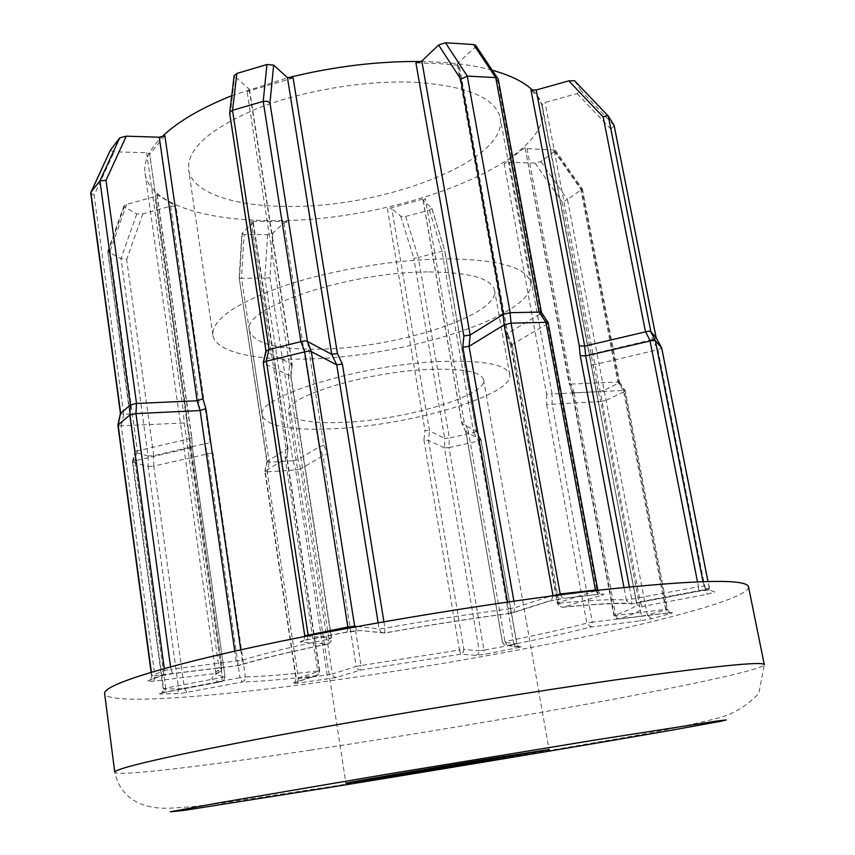 <?xml version="1.0" encoding="UTF-8"?>
<svg xmlns="http://www.w3.org/2000/svg" width="855" height="855" viewBox="0 0 855 855"><rect width="100%" height="100%" fill="white"/><g stroke="black" fill="none" stroke-linecap="round" stroke-linejoin="round"><path stroke-width="0.64" stroke-dasharray="4.28 3.21" d="M244.113 234.527L241.837 233.533L252.973 222.642L253.251 222.054L251.21 221.231L288.562 221.498L283.924 222.856L272.788 233.084L267.604 234.612L244.113 234.527L241.516 278.303L264.868 278.089L292.955 460.76L269.293 462.266L241.516 278.303L239.208 278.174L267.198 461.572L287.953 448.351L285.859 447.496L284.982 456.688L317.75 671.036C288.221 674.445 264.099 676.423 245.385 676.968L244.744 680.238L242.307 682.023C261.47 681.36 286.115 679.265 316.254 675.739L293.297 683.081C291.844 683.637 293.222 683.658 297.433 683.145L336.539 677.481L360.447 670.064L460.749 654.193L476.139 655.358L485.672 654.128L521.24 646.979L507.154 645.536C539.355 639.209 567.239 633.031 590.805 627.004L639.967 620.901L651.51 618.753L670.886 613.409C673.473 612.629 672.821 612.458 668.931 612.885L618.967 619.009C635.853 613.601 643.494 609.455 641.902 606.59L706.914 594.321L714.887 592.055L709.597 589.95L698.695 591.222L631.749 603.908L628.414 603.245L626.352 600.114L698.46 586.744L697.488 581.806M357.294 626.523L379.107 628.885L381.159 632.251L384.761 633.053L360.5 630.584L346.874 632.166L306.988 639.903C301.227 641.09 299.229 641.827 300.992 642.116L327.358 644.114C288.701 652.13 259.151 659.28 238.716 665.575L173.202 673.59L160.537 676.038L147.862 681.05C146.547 681.734 148.578 681.756 153.964 681.136L217.961 673.206C208.909 677.833 209.999 680.666 221.231 681.713L164.342 692.497C159.767 693.405 158.421 693.907 160.291 693.993L180.255 693.533L242.307 682.023L239.977 677.684L184.381 688.222L153.772 466.082L212.916 452.669L210.106 442.837L175.874 206.108L170.615 206.162L142.849 213.857L136.768 213.964L124.232 206.739L123.911 205.905L126.615 204.441L154.862 196.543L156.957 194.491L175.874 206.108M614.2 125.824L610.865 129.062L652.418 339.638L658.094 349.674L661.674 347.964M656.17 337.789L652.579 339.585M427.575 430.599L424.967 430.599L423.952 440.047L428.473 440.389L444.461 447.87L479.206 650.762L463.912 649.458L428.462 440.389L429.531 430.952L427.575 430.599M389.869 208.257L425.309 198.446L423.204 200.337L431.914 208.31L429.413 210.138L405.633 216.422L400.738 216.219L391.782 208.695L389.869 208.257M444.504 447.881L449.035 447.593L449.249 438.049L444.707 438.316L444.461 447.87M170.615 206.162L204.815 443.788L210.106 442.837M345.196 422.306C406.072 419.687 487.756 395.491 483.577 379.738C481.29 371.989 464.019 368.516 431.743 369.317C368.003 371.006 282.332 397.447 288.691 411.992C292.079 420.425 310.91 423.856 345.196 422.306M429.285 271.943C469.684 272.296 491.422 278.377 494.532 290.166C500.239 314.704 398.516 347.643 322.132 349.075C278.538 350.048 254.309 343.934 249.457 330.746C240.49 308.399 348.37 271.441 429.285 271.943M444.75 361.355C485.341 360.468 507.004 364.882 509.74 374.618C514.678 394.871 411.533 425.224 334.797 428.676C290.967 430.77 266.792 426.41 262.271 415.583C253.828 397.276 363.396 363.3 444.75 361.355M416.535 82.358C467.653 86.131 495.547 98.015 500.218 118.011C508.992 160.911 381.522 209.037 284.448 206.376C232.346 205.959 191.744 192.129 188.592 169.6C186.892 149.016 209.753 128.667 257.184 108.542C303.429 90.267 367.052 79.814 416.535 82.358M447.475 258.851C499.106 259.567 526.798 267.455 530.56 282.503C537.335 314.832 406.435 356.77 308.452 358.929C255.784 360.842 215.214 352.089 212.874 335.096C211.912 319.503 235.884 303.023 284.79 285.634C332.435 269.72 397.436 259.012 447.475 258.851M748.553 586.958C749.066 596.833 681.2 616.273 592.9 635.073C503.595 654 395.299 672.393 300.629 684.802C195.624 698.578 106.725 704.413 104.631 693.555M532.793 90.406C538.212 95.717 541.493 101.414 542.636 107.484C553.003 163.284 391.654 223.305 269.368 220.547C202.71 220.291 149.165 202.892 145.04 173.298C143.405 162.023 148.994 149.924 161.83 136.982M231.748 95.685L287.462 77.858M421.28 61.496L438.113 62.094C458.889 63.313 476.972 66.038 492.362 70.249M124.232 206.739L108.2 251.958L120.993 258.509L148.107 456.014L135.443 452.359L107.783 251.391L110.113 251.007L137.334 450.906L189.308 438.733L191.744 437.183L192.236 446.481L189.778 448.031L134.812 460.813L165.667 688.125L222.407 677.331L221.231 681.713L224.042 679.885L224.844 676.529C219.115 675.931 216.101 674.819 215.791 673.206C215.578 671.795 217.608 670.021 221.883 667.873L221.146 671.186L217.961 673.206L218.966 667.862L154.873 675.707L121.207 425.843L187.01 422.84L186.208 411.683L149.668 153.911L146.611 152.703L114.143 151.837L110.295 150.309M164.887 135.721L149.582 154.37M249.115 88.824L291.854 364.016L290.679 375.954L331.312 638.129L305.107 635.896L263.65 363.311L291.021 376.243L288.413 377.098L289.524 365.224L247.095 91.528L249.489 89.422L234.131 75.764M293.137 78.008L247.095 91.528M475.84 45.604L475.091 47.282L457.842 63.131L457.275 64.285L459.253 65.386L438.38 63.559L415.915 62.939M507.934 334.711L512.434 345.655L510.681 345.655L511.343 344.993L547.457 323.767L596.94 590.442L557.984 602.743L511.343 344.993L506.791 334.016L506.096 334.647L507.934 334.711L459.253 65.386M574.774 80.969L581.09 90.79L577.082 93.601L545.105 102.461L541.813 104.866L537.699 97.117L530.955 89.871M652.418 339.638L589.191 354.622L636.761 603.512C636.911 606.387 629.419 610.288 614.317 615.226L572.455 391.398L569.494 382.634L525.13 147.851L527.086 148.642L555.269 150.031L554.884 151.153L540.959 161.584L535.006 163.027L509.334 162.343L504.14 163.626L525.483 147.103M546.623 394.529L546.655 404.565L600.766 401.519L641.549 616.124L592.323 622.151L552.095 403.988L552.106 393.931L546.623 394.529L504.14 163.626M546.655 404.565L586.829 623.156L592.323 622.151L590.805 627.004L586.829 623.156C563.798 629.13 536.502 635.244 504.942 641.474L507.154 645.536L504.236 644.894L502.558 642.223L516.762 643.762L480.959 439.759L465.815 431.775L468.113 430.129L464.158 421.739L425.309 198.446M283.924 222.856L319.086 446.93L323.03 455.704L356.172 666.483L332.371 674.007L300.682 468.839L323.019 455.704L327.689 454.026L323.799 445.231L288.562 221.498M146.611 152.703L183.365 411.437L123.74 414.269L94.136 195.293L114.143 151.837M121.207 425.843L123.74 414.269M117.883 425.095L121.036 425.843M187.01 422.84L222.011 667.755L218.966 667.862L184.156 422.648L183.355 411.437L186.208 411.683M90.705 193.006L94.136 195.293M120.427 413.499L123.569 414.269M186.796 692.497L184.381 688.222L178.674 688.948L163.636 688.884L132.92 462.234L148.15 466.435L178.674 688.948L177.958 692.187L175.382 693.961M148.107 456.014L153.729 455.672L204.815 443.788L207.68 453.642L239.977 677.684L245.385 676.968L212.916 452.669M267.262 471.864L295.638 469.972L327.187 674.969L298.406 678.667L267.123 471.853L269.293 462.266M284.982 456.688L287.034 457.521L286.724 457.981L265.157 471.191L296.343 678.624L319.353 671.164L286.724 457.981L287.643 448.822L252.973 222.642M449.174 447.571L478.308 441.095L513.962 644.574L483.973 650.163L449.035 447.593M423.204 200.337L461.989 423.61L465.986 431.978L502.419 642.18L504.236 644.894L518.397 646.348L516.89 643.804L513.962 644.574L515.618 648.571M606.366 400.258L624.535 391.419L666.644 609.636L647.321 615.044L567.464 199.546L582.383 188.944L580.705 189.094L553.067 149.443M574.1 392.798L615.76 615.408L665.65 609.359L623.434 390.457L574.122 392.798L572.145 392.231L572.455 391.398M542.636 107.484L636.441 602.85L640.213 601.792L641.902 606.59L638.696 606.024L636.804 603.961L591.371 365.32L657.933 349.727L705.332 589.448L640.213 601.792L592.868 353.5M323.799 445.231L319.086 446.93L298 459.616L269.934 277.779L272.788 233.084M429.413 210.138L441.992 251.413L473.67 432.587L449.388 438.027L418.33 257.473L444.76 250.558L431.722 208.032M405.633 216.422L418.33 257.473L413.831 258.445L444.664 438.305L429.531 430.952M465.857 431.871L461.871 423.514L476.299 431.219L444.643 250.547M554.884 151.153L581.721 189.65L618.935 382.976L603.854 390.468M540.959 161.584L567.464 199.546L562.205 201.962L598.254 391.74L552.106 393.931L509.334 162.343M527.086 148.642L571.119 384.077L617.823 381.993L580.705 189.094M498.273 79.258L497.76 81.161L540.766 313.571L506.791 334.016L457.842 63.131M249.489 89.422L292.196 364.316L266.354 351.629L230.166 114.463L234.665 76.683M153.772 466.082L153.59 455.694M137.334 450.906L134.812 460.813M132.92 462.234L135.443 452.359M148.182 456.025L148.15 466.435M300.682 468.839L298 459.616M267.198 461.572L265.157 471.191M292.955 460.76L297.935 459.648M293.083 460.738L295.638 469.972M480.959 439.759L476.299 431.219M473.67 432.587L476.331 431.23M473.798 432.545L478.308 441.095M623.434 390.457L617.823 381.993M598.254 391.74L600.766 401.519M618.935 382.976L619.522 382.003L617.951 381.971M619.02 382.922L624.535 391.419M540.766 313.571L547.457 323.767M263.65 363.311L266.354 351.629M148.225 466.445L153.622 466.103M134.663 460.834L132.472 461.55L132.856 462.202M295.766 469.951L300.618 468.871M265.093 471.223L267.123 471.853M478.447 441.052L480.991 439.769M624.61 391.366L625.123 390.457L623.562 390.446M600.894 401.497L606.27 400.29M547.542 323.692L548.151 322.666M135.379 452.327L135.005 451.664L137.195 450.927M136.768 213.964L120.993 258.509L126.668 259.525L142.849 213.857M269.165 462.266L267.145 461.593M267.604 234.612L264.868 278.089L269.934 277.779M461.871 423.514L464.158 421.739M603.769 390.5L598.382 391.718M574.122 392.798L571.129 384.077L569.152 383.5L569.494 382.634M541.439 312.428L540.852 313.496M292.196 364.316L289.524 365.224M229.685 113.394L230.166 114.463M265.937 350.967L266.279 351.576M423.952 440.047L459.445 649.992L463.912 649.458L463.26 652.504L460.749 654.193L459.445 649.992L361.067 665.543L327.689 454.026M240.757 649.821L242.264 660.263L240.747 664.688L238.16 665.553L240.747 664.688C260.636 658.756 289.738 651.809 328.064 643.858L327.358 644.114C330.18 643.249 331.505 641.261 331.312 638.129L328.94 639.08L328.064 643.858L330.906 641.688L331.633 638.236L291.021 376.243M383.906 621.767L384.953 628.243L384.761 633.053C428.515 625.197 470.795 618.582 511.6 613.227L549.434 601.118L563.947 598.329L599.259 594.311C604.196 593.819 605.18 594.086 602.23 595.101L563.114 607.232C596.213 603.993 619.095 602.882 631.749 603.908L631.727 599.441L629.355 586.915M572.113 392.135L613.858 615.461L618.967 619.009L616.006 618.112L614.317 615.226L615.76 615.408L618.229 619.02L668.172 612.907L665.65 609.359L667.424 609.305L666.644 609.636L667.894 612.159L670.886 613.409M378.134 622.782L379.107 628.885L384.953 628.243C427.639 620.559 468.893 614.114 508.725 608.931L507.507 602.038M476.139 655.358L478.576 653.722L479.206 650.762L483.973 650.163L485.672 654.128M387.368 208.545L424.967 430.599M698.695 591.222L698.46 586.744L703.911 586.124L709.308 588.304L707.961 581.486M703.013 581.614L704.734 588.016L710.12 590.153L709.308 588.304L705.332 589.448L706.914 594.321M310.483 750.156C205.04 766.048 116.088 776.896 114.762 772.215C122.169 805.325 152.425 809.3 171.481 808.093L191.702 806.735L223.102 802.941L329.592 786.782C417.582 772.685 519.049 755.863 602.016 741.403C649.34 733.515 688.361 725.66 719.098 717.858C733.793 713.84 747.014 705.717 758.78 693.501L764.306 664.688C763.686 669.144 694.378 684.192 605.009 700.811C514.625 717.58 405.569 735.834 310.483 750.156M251.21 221.231L285.859 447.496M156.957 194.491L191.488 436.702M192.001 446.021L225.025 676.594L222.407 677.331L189.799 448.02M170.54 666.804L170.882 669.305L242.264 660.263C262.303 654.011 291.192 646.957 328.94 639.08L288.413 377.098M512.434 345.655L559.063 603.149C591.436 600.039 613.869 599.034 626.352 600.114L623.968 587.46M541.813 104.866L589.202 354.643M465.815 431.775L502.419 642.18L504.942 641.474L468.113 430.129M151.367 672.212L151.827 675.642L164.566 670.523L164.288 668.514M153.964 681.136L154.873 675.707L151.827 675.642L150.704 679.533L163.423 674.488L164.566 670.523L170.882 669.305L172.689 673.569L238.16 665.553L236.237 661.385L234.772 651.157M513.908 601.118L515.063 607.67L550.78 596.085M189.778 448.031L189.308 438.733L154.862 196.543M126.615 204.441L110.113 251.007M153.729 455.672L126.668 259.525M242.189 232.966L239.528 278.057M429.52 430.941L391.782 208.695M400.738 216.219L413.831 258.445M535.006 163.027L562.205 201.962M592.846 353.5L545.105 102.461M577.082 93.601L610.865 129.062M475.091 47.282L497.76 81.161M614.114 125.407L581.09 90.79M160.291 693.993L163.145 691.77L163.198 688.809L165.667 688.125L164.342 692.497M361.067 665.543L356.172 666.483L356.802 668.193L358.416 669.689L360.447 670.064L361.067 665.543M336.539 677.481L333.845 676.647L332.371 674.007L327.187 674.969L326.172 679.415M297.433 683.145L298.406 678.667L296.022 678.795L295.039 682.322L318.028 674.958L319.717 670.983L317.75 671.036L316.254 675.739L318.028 674.958L319.717 670.983L287.034 457.521M651.51 618.753L647.321 615.044L641.549 616.124L639.967 620.901M553.025 595.785L551.539 600.167L510.927 613.217L508.725 608.931L515.063 607.67L513.652 612.308L510.927 613.217C470.453 618.55 428.473 625.112 385.017 632.914L360.5 630.584M597.784 590.014L596.94 590.442C597.784 593.53 599.547 595.091 602.23 595.101M557.984 602.743L557.225 603.117L559.063 603.149L561.927 607.21L563.114 607.232C560.495 607.232 558.785 605.735 557.984 602.743M300.992 642.116C303.92 641.218 305.288 639.145 305.107 635.896L304.743 635.778M293.297 683.081L295.039 682.322L296.022 678.795L264.836 471.383M151.1 672.287L151.57 675.824L150.704 679.533L147.862 681.05M173.202 673.59L163.423 674.488L160.537 676.038M521.24 646.979L518.397 646.348L516.89 643.804L481.076 439.801M308.228 635.799L306.988 639.903M347.996 628.233L346.874 632.166M354.825 626.971L357.069 630.178C358.352 630.53 351.918 631.043 347.408 631.952L307.565 639.679L303.888 640.053L304.808 636.473M668.931 612.885L669.615 612.511L667.424 609.305L625.197 390.575M560.399 594.834L562.911 598.308L549.434 601.118M595.561 590.559L598.211 594.3L563.947 598.329M714.887 592.055L710.12 590.153L707.993 581.486M597.848 590.292L600.007 593.755L598.211 594.3L599.259 594.311M709.597 589.95L704.734 588.016L706.23 589.672L631.952 603.801L628.414 603.245C616.85 602.743 594.685 604.068 561.927 607.21L558.849 605.96L557.225 603.117L510.659 345.602M483.577 379.738L549.049 749.589M509.74 374.618L494.532 290.166M530.56 282.503L500.218 118.011M145.04 173.298L215.791 673.206L221.146 671.186L222.011 667.755L149.668 153.911M212.874 335.096L188.592 169.6M262.271 415.583L249.457 330.746M288.691 411.992L345.89 783.223M132.44 461.743L163.198 688.809L162.151 692.625L221.691 681.563L224.309 679.693L225.025 676.594L192.225 446.417M132.472 461.55L135.005 451.664M107.741 251.53L134.962 451.857M107.783 251.391L123.911 205.905M191.744 437.183L192.236 446.481M157.202 194.897L191.744 437.108M264.847 471.34L266.888 461.721M239.208 278.174L266.878 461.775M239.208 278.164L241.837 233.533M287.953 448.469L287.024 457.639M253.251 222.054L287.964 448.351M423.043 200.059L461.828 423.407M431.914 208.31L444.76 250.558L476.417 431.273M476.406 431.251L481.066 439.78M525.13 147.851L569.12 383.403M572.145 392.231L569.152 383.5M555.269 150.031L582.341 188.87M582.383 188.944L619.597 382.132M619.522 382.003L625.123 390.457M541.792 104.78L591.371 365.331M506.117 334.7L510.681 345.655M457.275 64.285L506.096 334.647M291.01 376.318L292.186 364.412"/><path stroke-width="1.28" d="M269.122 349.503L300.885 341.658L263.212 101.371L232.528 110.295L269.122 349.503L265.937 350.967M268.94 349.535L266.226 361.248L263.233 362.734L304.743 635.778L347.857 627.025L304.658 351.865L266.407 361.216L308.228 635.799M234.131 75.764L236.888 73.445L266.952 64.51L273.643 65.108L287.419 77.57L293.137 78.008L337.436 353.575L342.385 364.08L336.742 364.85L311.338 351.651L354.654 626.234L357.294 626.523M236.888 73.445L232.528 110.295L230.081 111.866L229.685 113.394L265.926 350.978M266.952 64.51L263.212 101.371L267.113 101.264L269.966 102.91L307.469 341.423L311.263 351.597L308.57 351.042L304.84 351.8L300.885 341.658M301.067 341.605L304.775 340.846L307.469 341.423M650.858 331.719L656.116 337.714L614.114 125.407L608.3 116.066L650.858 331.719L648.902 331.142L645.482 331.868L603.213 116.975L568.789 80.872L574.539 80.733L608.119 115.874M650.815 331.676L655.39 340.782L653.466 340.258L650.217 340.942L645.653 331.826M608.3 116.066L606.441 115.735L603.213 116.975M661.674 347.964L656.138 337.736L614.2 125.824M655.39 340.782L703.013 581.614M401.7 774.619L549.049 749.589L498.219 757.391C433.068 767.886 341.562 783.437 345.89 783.223L401.7 774.619M104.631 693.555C103.049 685.592 157.406 667.552 260.059 645.632C362.435 623.765 502.858 600.883 602.454 589.779C698.289 579.669 746.992 578.728 748.553 586.958L764.306 664.688C763.707 661.075 715.314 665.97 619.138 679.372C519.103 693.576 377.183 716.907 273.365 736.251C169.269 755.638 113.758 768.784 114.762 772.215L104.631 693.555M161.83 136.982C176.867 122.212 200.177 108.446 231.748 95.685M287.462 77.858C333.108 66.54 377.707 61.079 421.28 61.496M110.295 150.309L119.721 137.858L99.939 180.811L90.887 192.375L120.673 413.264L130.441 404.928L99.939 180.811L105.999 180.32L136.522 403.453L197.152 400.749L202.902 398.804L205.863 408.615L200.123 410.55L135.956 413.596L170.54 666.804M550.78 596.085L552.961 595.379L504.119 324.847L469.064 346.318L462.833 347.216L463.87 335.951L415.915 62.939L421.814 61.079L438.604 45.005L445.498 42.761L473.617 44.546L475.84 45.604M492.362 70.249C510.809 75.411 524.286 82.123 532.793 90.406M697.488 581.806L650.046 340.995L585.643 355.969L580.224 355.637L579.263 345.762L530.955 89.871L536.171 89.989L568.789 80.872M164.288 668.514L129.853 415.07L118.129 424.871L151.367 672.212M119.721 137.858L126.241 136.18L159.254 137.206L164.887 135.721L202.902 398.804M90.887 192.375L110.477 149.924L90.705 193.006L120.448 413.414L117.883 425.095L151.1 672.287M136.522 403.453L135.956 413.596M129.853 415.07L130.441 404.928M120.619 413.296L118.129 424.871M135.774 413.596L129.907 415.006M130.505 404.875L136.351 403.453M707.961 581.486L661.642 347.835L655.422 340.824M545.8 322.324L511.076 323.169L560.196 593.979L595.443 590.025L545.96 322.303L539.088 312.086L495.75 77.602L467.258 76.084L460.792 79.237L438.604 45.005M421.814 61.079L470.154 335.032L469.053 346.318L513.908 601.118M536.171 89.989L584.681 346.115L645.482 331.868M445.498 42.761L467.258 76.084L510.2 312.695L539.088 312.086M463.87 335.951L470.143 335.032L503.274 314.384L460.792 79.237M307.543 341.476L331.719 354.333L337.436 353.575M661.642 347.835L656.116 337.714M504.119 324.847L503.274 314.384M510.2 312.695L503.371 314.309M510.04 312.695L511.076 323.169M510.905 323.158L504.215 324.772M595.561 590.559L595.443 590.025L597.784 590.014L548.151 322.666L545.96 322.303M584.681 346.115L579.263 345.762M539.249 312.075L541.45 312.46L498.273 79.258L475.551 45.165M473.617 44.546L495.75 77.602L497.802 78.361M347.996 628.233L347.857 627.025L354.654 626.234L354.825 626.971M599.408 739.329L389.485 773.807L216.005 803.347L170.241 811.801L183.782 810.433L332.734 786.931C448.693 768.1 591.82 744.171 672.938 729.967L720.626 721.321L726.365 719.931L717.612 720.925L599.408 739.329M205.863 408.615L240.757 649.821M342.385 364.08L383.906 621.767M507.507 602.038L462.833 347.216M623.968 587.46L580.224 355.637M234.772 651.157L200.123 410.55L197.131 400.749L159.254 137.206M126.241 136.18L105.999 180.32M585.643 355.969L629.355 586.915M378.134 622.782L336.742 364.85M331.719 354.333L287.419 77.57M273.643 65.108L269.966 102.91M584.702 346.115L585.664 355.958M336.731 364.839L331.708 354.323M553.025 595.785L560.196 593.979L560.399 594.834M574.539 80.733L608.087 115.853M661.695 347.889L707.993 581.486M548.012 322.431L541.301 312.225M234.185 75.336L229.728 112.582M266.001 350.689L263.287 362.392M304.743 635.778L304.808 636.473"/></g></svg>

